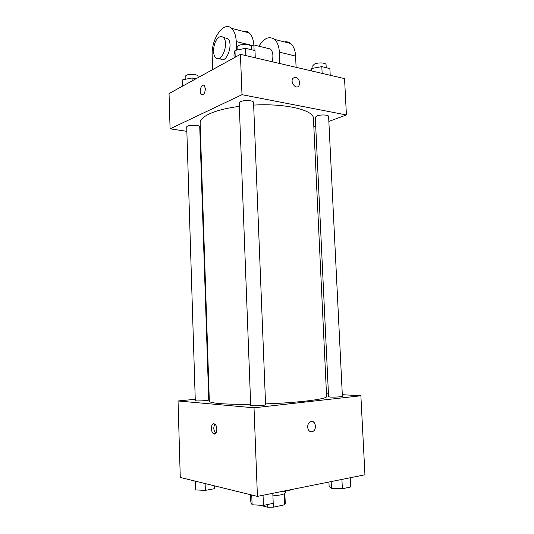 <?xml version="1.0" encoding="UTF-8"?>
<svg xmlns="http://www.w3.org/2000/svg" width="534" height="534" viewBox="0 0 534 534"><rect width="100%" height="100%" fill="white"/><g stroke="black" fill="none" stroke-linecap="round" stroke-linejoin="round"><path stroke-width="0.8" d="M284.128 493.823L284.589 504.79L285.276 503.789L284.842 493.423M284.589 504.79L273.361 507.2L267.728 507.253L259.851 505.204M272.821 493.303L273.361 507.2M267.621 504.517L267.728 507.253M285.43 491.14L285.49 492.495C285.43 493.423 283.688 494.257 280.263 494.985L272.921 495.879M279.369 491.981C285.109 491.353 289.555 490.466 292.705 489.304M342.314 394.693L360.877 395.767L364.949 474.793L257.428 496.393L180.272 477.456L178.036 400.974L195.237 399.278M360.877 395.767L254.024 407.809L257.428 496.393M307.657 427.173C307.651 424.757 308.465 422.995 310.094 421.873C314.706 418.863 317.723 428.922 312.964 431.419C310.067 432.447 308.298 431.031 307.657 427.173M239.325 106.366C226.556 108.062 216.55 110.578 209.301 113.922C203.114 116.899 200.056 119.943 200.137 123.067L209.321 401.147C209.375 402.135 212.672 402.923 219.214 403.524C226.863 404.178 237.343 404.432 250.653 404.271M265.558 403.891C299.06 402.736 327.829 399.005 326.601 396.435L313.451 118.515C314.105 110.204 285.89 103.202 253.65 105.091M326.474 393.778L328.443 393.892M208.687 397.95L209.215 397.897M254.024 407.809L178.036 400.974M330.352 397.056C334.224 397.336 342.721 396.775 342.387 396.268L328.61 116.432C328.824 114.777 320.574 114.423 316.929 115.945L315.294 117.3L328.577 396.722L330.352 397.056M252.135 405.693C255.96 406.074 265.979 405.353 265.592 404.725L253.543 102.461C253.81 100.425 244.118 99.805 240.514 101.647L239.199 102.982L250.7 405.339L252.135 405.693M208.754 399.973C209.134 400.68 194.957 401.348 195.284 400.613L186.72 127.099C186.313 124.816 200.023 124.589 199.749 126.878L208.754 399.973M213.947 423.782L214.641 424.029C218.159 425.852 217.104 436.051 213.633 433.768C210.509 432.206 210.79 423.122 213.947 423.782M215.849 433.308C213.533 430.511 213.193 427.46 214.842 424.163M312.016 421.419C315.908 421.573 316.669 429.536 312.964 431.419L311.035 431.846M240.44 54.341L344.55 78.618L346.419 114.957L328.857 121.432L346.419 114.957L241.989 94.685L170.086 128.827L186.847 131.344L170.086 128.827L169.051 93.563L240.44 54.341L241.989 94.685L170.086 128.827M199.963 133.32L200.477 133.393L199.963 133.32M313.852 126.958L315.721 126.271L313.852 126.958M214.575 485.873L214.668 488.657L205.356 490.386L195.497 489.912L194.923 481.054M205.136 483.557L205.356 490.386M195.23 481.127L195.497 489.912M273.221 503.335L263.442 505.404L252.115 504.777L250.813 502.14L250.533 494.698M263.042 495.265L263.442 505.404M251.748 494.998L252.115 504.777M350.224 477.756L350.678 486.988L342.367 488.744L331.474 488.27L329.111 486.074L328.924 482.028M341.914 479.419L342.367 488.744M331.16 481.581L331.474 488.27M195.958 78.778L192.08 78.004L182.782 79.766L182.695 86.067M192.08 78.004L192.173 80.861M182.782 79.766L182.975 85.914M185.218 79.306L185.138 76.569L186.072 75.401C189.063 73.505 198.348 74.313 198.087 76.429L198.127 77.59M255.272 57.799L254.978 50.57L245.567 48.307L234.967 50.436L233.985 54.735L234.106 57.826M245.567 48.307L245.847 55.603M234.967 50.436L235.22 57.211M237.183 49.989L237.083 47.366L238.378 45.737C241.942 43.501 251.574 44.362 251.327 46.865L251.441 49.722M330.219 75.274L329.885 68.572L321.815 66.63L311.589 68.499L310.448 70.668M321.815 66.63L322.149 73.392M311.589 68.499L311.702 70.962M312.957 68.245L312.837 65.729L314.453 64.073C318.057 62.238 326.261 62.752 326.067 64.788L326.214 67.684M203.601 85.186C200.884 84.412 198.855 92.776 201.305 94.585L201.979 94.918M205.376 88.697C204.956 93.343 203.594 95.299 201.305 94.578C198.481 92.442 201.578 82.937 204.268 85.527L205.376 88.697M297.865 86.728L298.806 86.027C300.488 82.269 299.467 79.372 295.736 77.337C299.467 79.372 300.495 82.263 298.806 86.027C295.796 89.866 289.755 81.729 293.046 78.211L295.736 77.337L293.974 77.503M346.419 114.957L241.989 94.685M254.111 50.363L253.93 45.904C253.603 39.843 252.028 35.504 249.198 32.888C247.402 31.352 245.393 30.838 243.177 31.346M267.374 48.287L270.464 49.041C273.048 51.778 273.568 55.997 272.04 61.71M258.91 46.204C263.963 38.108 269.163 35.831 274.503 39.376C277.393 41.959 279.008 46.211 279.349 52.118L279.843 63.533M224.694 37.807L227.678 38.541C234.005 43.514 226.256 64.654 220.375 58.8M212.666 69.6L212.172 55.463C211.104 38.942 223.739 20.592 231.596 28.382C234.379 31.019 235.928 35.418 236.242 41.579L236.569 50.116M219.094 37.2C220.609 36.325 221.97 36.399 223.199 37.44C229.493 42.42 221.77 63.666 215.916 57.799C211.537 54.541 213.747 40.03 219.094 37.2M284.468 41.932C286.758 41.485 288.827 42.019 290.69 43.521C293.613 46.084 295.249 50.276 295.596 56.097L296.103 67.324M253.93 45.904L236.242 41.579M295.596 56.097L279.349 52.118M215.683 433.495L213.633 433.768M253.877 44.969L270.464 49.041M223.199 37.44L227.678 38.541M249.198 32.888L231.596 28.382M290.69 43.521L274.503 39.376"/></g></svg>

